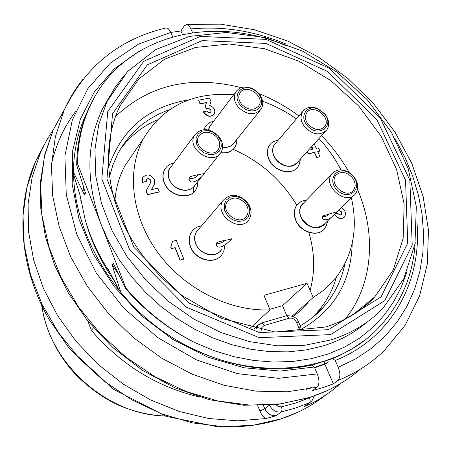 <?xml version="1.0" encoding="UTF-8"?>
<svg xmlns="http://www.w3.org/2000/svg" width="451" height="451" viewBox="0 0 451 451"><rect width="100%" height="100%" fill="white"/><g stroke="black" fill="none" stroke-linecap="round" stroke-linejoin="round"><path stroke-width="0.68" d="M311.804 365.18L332.596 358.601L339.09 355.788L352.197 348.792L364.199 340.539M324.895 364.211L333.374 383.84L323.181 387.527L312.599 390.538L317.03 387.2C319.488 384.545 319.567 380.12 317.267 373.918L314.308 367.013L311.714 365.113C268.858 374.409 225.1 366.815 180.439 342.348C250.373 382.549 334.287 374.358 377.538 328.852C400.505 304.938 413.071 276.142 415.224 242.458M108.161 269.98L108.454 269.597L109.756 272.427M114.616 281.283L110.444 273.447C98.927 256.207 90.493 238.224 85.143 219.502C90.939 241.11 100.765 261.704 114.616 281.283L119.205 290.607M120.907 292.654L112.096 264.838L113.274 263.299L125.536 288.55L125.891 288.11C145.408 310.869 168.386 329.027 194.826 342.591C168.24 329.168 145.143 311.156 125.536 288.55M83.305 186.381L84.416 194.736L85.51 193.062L76.698 165.122L77.527 163.781L125.891 288.11M84.416 194.736L73.727 172.727M85.143 219.502L79.979 194.979L73.767 175.112M80.774 200.317L81.045 199.9L80.402 197.978M93.504 327.838L91.39 330.431L87.928 321.213M286.785 315.694L282.506 305.688L269.828 309.301M293.139 316.461L301.155 310.226L308.27 303.111M134.398 151.863L124.995 165.658C119.182 176.454 115.794 188.383 114.825 201.456M120.27 149.349C129.984 136.281 142.324 126.438 157.286 119.825M336.361 277.359C332.398 290.878 325.763 302.841 316.455 313.242L311.449 318.35M300.214 327.353L299.036 328.136M316.066 314.516L316.298 313.411M285.737 45.5C210.318 13.643 121.731 36.041 90.053 105.996C81.969 123.495 77.792 142.758 77.527 163.781M110.264 95.234L102.101 109.666C86.102 144.1 85.842 182.52 101.312 224.931L109.413 242.852L119.526 260.193L131.534 276.683L145.256 292.056L160.505 306.077L177.04 318.524L194.612 329.207L212.951 337.962L231.763 344.671L250.773 349.249L269.687 351.65L288.228 351.87L306.128 349.931L323.142 345.9C340.065 340.64 354.824 332.607 367.418 321.8M314.651 367.807L325.887 363.816L328.193 362.023L327.967 360.372M314.477 367.413L326.828 363.083M91.39 330.431C121.206 364.904 157.309 387.11 199.697 397.049M194.826 342.591L214.304 350.754L234.08 356.718L253.885 360.484L273.464 362.063L292.558 361.476L310.931 358.759L328.351 353.945L344.598 347.084L359.47 338.227L372.661 327.573L384.06 315.356L393.616 301.809L401.289 287.135L407.039 271.536M366.037 305.248L366.415 303.754M311.111 401.802L310.784 403.87C321.636 398.278 331.462 391.547 340.274 383.671M53.291 129.725L46.363 140.836L40.449 152.697L32.128 177.299L28.086 203.846L28.565 231.713L33.69 260.176L43.448 288.46L57.66 315.756L75.999 341.266L97.98 364.222L122.988 383.931L150.296 399.817L179.086 411.43L208.52 418.483L237.745 420.845L265.949 418.551L263.271 416.329L261.106 413.567L257.617 405.708M310.784 403.87L304.628 406.374L306.866 404.829M263.485 405.59L264.788 408.747C267.415 413.962 271.299 416.25 276.44 415.608L265.949 418.551M352.225 243.207C351.143 282.27 333.678 311.213 299.842 330.019L300.242 326.575M345.224 319.116C373.129 284.57 376.608 233.838 357.508 189.426M349.181 172.507C341.621 159.152 332.421 146.885 321.569 135.7M298.957 115.946C286.447 106.724 273.114 99.288 258.97 93.628M241.122 87.657C191.32 75.052 149.444 84.681 115.479 116.538M76.698 165.122C76.941 144.14 81.073 124.995 89.095 107.699M89.27 107.327L94.169 97.861M130.316 157.117L131.309 156.401M233.229 149.337C260.244 161.221 281.441 179.836 296.82 205.182M308.743 232.147C314.77 252.143 315.221 271.57 310.102 290.427M112.096 264.838L118.123 273.582M324.055 361.725L325.656 363.551M193.772 186.691L193.564 192.357M344.158 217.393C340.567 219.671 337.342 218.617 334.484 214.231M341.396 214.535L341.435 214.49C342.089 212.286 341.176 211.062 338.701 210.82L337.743 211.062M314.212 143.813L316.281 148.368L318.513 147.86L319.973 151.062L317.797 151.699M319.973 151.062L317.735 151.57L320.047 156.644L316.681 157.551L314.381 152.477L308.118 153.904L307.103 151.654M165.602 168.133L164.756 169.413C162.512 173.494 162.343 177.998 164.254 182.937C168.916 195.678 188.208 200.526 195.063 190.796M195.847 189.691L197.493 185.812L197.893 181.465M297.767 204.038L296.792 205.177C293.736 209.529 293.404 214.642 295.794 220.511C300.428 232.023 316.681 237.305 323.7 229.677M324.573 228.713L326.552 225.235L327.387 221.153M220.714 152.844C226.498 153.577 231.008 152.038 234.238 148.216M234.915 147.268L236.504 143.559L236.865 139.376M205.712 126.032L203.824 129.634M292.225 316.078L313.191 297.513L306.996 283.313L263.908 295.337L270.053 309.826C229.559 311.782 183.974 288.663 157.574 252.227C131.162 215.77 126.376 170.174 143.565 138.406C163.132 106.222 193.163 91.677 233.669 94.766M313.191 297.513L324.083 289.931L333.475 280.838C352.592 257.527 358.556 229.841 351.368 197.78M340.973 169.83C335.149 158.526 327.815 148.103 318.964 138.57M296.437 118.889C285.821 111.408 274.546 105.551 262.629 101.312M192.566 230.698L191.517 232.09C188.766 236.549 188.456 241.567 190.587 247.137C195.227 259.72 213.498 264.844 220.934 255.762M270.217 144.224L269.394 145.301C266.829 149.343 266.631 154 268.796 159.259C273.447 170.89 290.54 175.986 297.13 167.795M297.852 166.904L299.594 163.38L300.157 159.31M278.25 140.137L277.968 140.171M183.845 259.077L180.05 260.182L175.011 247.768L171.352 248.693L170.743 247.187L172.429 241.403L176.211 240.327L183.845 259.077L180.191 260.018L175.151 247.605L171.493 248.524L170.884 247.024L172.57 241.24M143.046 177.085L142.696 177.621L142.527 182.407L146.293 181.409L142.657 182.221L142.826 177.435C146.857 173.567 150.73 174.283 154.439 179.577L154.366 184.233L151.609 189.617L157.946 188.174L159.293 191.985L147.494 194.691L146.017 191.044L150.668 182.452L150.696 180.569C149.444 178.664 148.018 178.297 146.406 179.481M213.994 114.486C210.239 117.514 206.716 116.651 203.418 111.916L206.953 111.036C208.255 112.863 209.597 113.15 210.972 111.904C211.384 109.869 210.431 108.764 208.114 108.59L206.586 108.894L205.419 106.182L206.575 102.462L200.137 103.747L198.615 100.19L209.439 98.047L210.967 101.582L209.653 105.331C214.101 107.338 215.651 110.241 214.298 114.047C210.617 117.373 207.032 116.595 203.559 111.724M210.814 112.124L210.837 112.09C211.243 110.055 210.29 108.95 207.973 108.776L206.445 109.086L205.284 106.374L206.44 102.653L199.996 103.933L198.615 100.19M250.333 328.063L270.053 309.826M306.996 283.313L282.506 305.688M237.012 139.196L236.651 143.379L235.067 147.088C231.915 151.575 227.174 153.43 220.843 152.658M203.908 129.629L205.464 126.376L207.313 124.256L210.273 122.272L213.768 121.127M211.942 123.551L209.591 126.381L208.418 129.961M222.653 147.246C228.539 147.956 232.693 146.056 235.118 141.552M222.664 147.06C227.868 147.731 231.758 146.22 234.334 142.533L259.894 110.664M211.181 124.561L209.963 126.173L208.621 130.006M224.699 246.173L223.984 250.536L222.067 254.375C215.392 264.878 195.604 260.289 190.728 246.973C188.597 241.398 188.907 236.38 191.664 231.921C193.981 228.51 197.284 226.458 201.574 225.765M199.179 228.578L196.845 230.884L195.26 233.793L194.544 237.13L194.736 240.687L195.824 244.239L197.752 247.56L200.391 250.446L203.576 252.707L207.11 254.206L210.769 254.849L214.315 254.589L217.534 253.456L220.223 251.517L222.213 248.901M198.355 229.548L196.636 231.566C194.381 235.202 194.127 239.295 195.875 243.839C199.855 254.668 215.961 258.4 221.368 249.831M327.556 220.99L326.721 225.072L324.743 228.55C318.288 237.389 300.806 232.468 295.957 220.347C293.567 214.473 293.9 209.36 296.955 205.008L300.738 201.744L303.461 200.639L306.432 200.137M304.34 202.296L302.069 204.275L300.484 206.874L299.701 209.94L299.763 213.278L300.676 216.677L302.379 219.93L304.769 222.828L307.695 225.19L310.976 226.864L314.403 227.749L317.758 227.783L320.83 226.977L323.435 225.376L325.402 223.087M303.5 203.17L301.939 204.788C299.441 208.328 299.171 212.494 301.127 217.281C308.298 228.031 316.1 230.247 324.54 223.933L331.316 217.32M300.321 159.135L299.752 163.206L298.01 166.729C292.017 175.997 273.796 171.267 268.954 159.079C266.783 153.819 266.981 149.163 269.546 145.121L271.276 143.114L273.436 141.552L278.402 139.957M276.564 142.104L274.484 144.157L273.12 146.778L272.562 149.805L272.844 153.047L273.949 156.305L275.82 159.378L278.329 162.067L281.328 164.203L284.626 165.658L288.014 166.334L291.278 166.194L294.215 165.246L296.645 163.555L298.421 161.227M275.77 143.035L274.462 144.557C272.365 147.855 272.201 151.643 273.977 155.933L276.559 160.026C284.423 167.349 291.442 168.048 297.609 162.129L325.475 131.388M198.034 181.291L197.634 185.632L195.988 189.516C189.91 200.475 169.26 196.151 164.389 182.756C162.478 177.818 162.648 173.308 164.891 169.226C166.915 165.872 169.959 163.736 174.024 162.822M171.949 165.613L169.852 167.992L168.533 170.912L168.088 174.187L168.539 177.621L169.858 180.998L171.972 184.098L174.751 186.737L178.015 188.744L181.556 189.984L185.158 190.395L188.591 189.944L191.641 188.665L194.122 186.641L195.881 184.002M171.177 166.65L169.796 168.505C167.958 171.825 167.823 175.507 169.384 179.532C173.364 190.423 190.17 193.936 195.086 185L201.524 176.905M159.428 191.805L147.624 194.511L146.152 190.863L150.797 182.272L150.826 180.389C149.405 178.354 147.917 178.072 146.361 179.554L146.293 181.409M311.534 146.767L310.84 149.597L313.084 149.089L311.867 146.4M312.864 149.14L311.703 146.581M320.047 156.644L316.844 157.376L314.539 152.297L308.281 153.723L307.266 151.474M341.238 207.657C345.342 210.318 346.453 213.424 344.57 216.965C341.001 219.586 337.698 218.617 334.653 214.062L337.884 213.238C339.028 214.947 340.268 215.307 341.604 214.321C342.258 212.122 341.345 210.899 338.87 210.651L337.912 210.899M246.979 201.958C251.63 208.103 252.295 213.96 248.975 219.541C239.926 233.872 213.154 214.095 223.127 200.447C230.128 193.191 238.083 193.693 246.979 201.958M216.542 242.954L216.367 245.248C219.66 252.036 233.06 238.049 231.882 238.404C232.203 239.65 219.474 240.704 216.542 242.954M245.068 203.018C248.529 207.59 249.031 211.953 246.573 216.108C239.831 226.864 219.778 212.049 227.27 201.851C232.502 196.461 238.432 196.85 245.068 203.018M246.342 202.093L241.584 198.175L235.912 196.365L230.444 197.019L226.25 200.018L224.17 204.788L224.632 210.391L227.563 215.708L232.372 219.671L238.1 221.475L243.596 220.776L247.762 217.715L249.781 212.917L249.268 207.347L246.342 202.093M223.307 241.612L223.719 240.744M216.587 242.897C219.096 243.929 221.717 243.168 224.457 240.62M305.096 127.458C300.687 121.77 299.904 116.454 302.745 111.521C306.285 107.096 311.314 106.132 317.837 108.618L324.895 113.979C329.168 119.684 329.833 124.972 326.879 129.837C320.582 135.869 313.321 135.075 305.096 127.458M284.136 133.259L287.896 128.873M308.461 124.713C305.158 120.456 304.577 116.488 306.708 112.795C312.757 103.042 331.778 117.474 324.731 126.472C320.03 130.993 314.606 130.407 308.461 124.713M307.289 125.541C317.741 138.446 335.318 126.224 324.416 113.883L318.299 109.243C307.272 103.848 298.725 116.24 307.289 125.541M218.729 136.258C223.019 141.823 223.786 147.189 221.029 152.37C213.097 166.707 185.722 148.819 194.64 135.103C201.467 127.515 209.501 127.898 218.729 136.258M189.251 177.576L189.161 180.028C192.566 187.097 205.763 173.41 204.388 173.235C204.534 174.063 191.991 175.027 189.251 177.576M216.773 137.11C219.964 141.253 220.539 145.256 218.498 149.112C212.59 159.863 192.092 146.462 198.795 136.219C203.897 130.576 209.884 130.875 216.773 137.11M218.047 136.247L213.368 132.414L207.776 130.57L202.352 131.089L198.164 133.885L196.055 138.412L196.45 143.784L199.291 148.926L204.015 152.81L209.67 154.648L215.121 154.079L219.282 151.232L221.334 146.682L220.889 141.338L218.047 136.247M196.737 176.358L197.177 175.016M189.138 177.733C192.171 179.21 195.215 178.235 198.271 174.819M327.432 215.522L328.069 214.101M351.972 177.215C355.58 181.933 356.081 186.274 353.466 190.243C346.678 199.703 328.339 184.194 335.837 175.349C340.612 170.952 345.99 171.572 351.972 177.215M322.442 216.266C324.692 217.049 327.043 216.243 329.495 213.859M353.122 176.347L350.506 173.877C338.098 164.164 325.757 179.537 337.489 190.446C349.051 201.563 363.579 188.185 353.122 176.347M337.179 211.705L322.69 215.99L322.386 218.594C325.678 221.035 329.704 219.592 334.45 214.27L336.705 212.004M353.516 176.273C358.359 182.599 359.019 188.428 355.495 193.761C346.391 206.372 321.89 185.649 331.885 173.81C336.824 168.68 343.031 168.55 350.495 173.421L353.516 176.273M241.708 104.429C238.602 100.438 237.987 96.627 239.864 93.002C245.502 82.651 265.526 96.136 258.835 105.765C253.986 110.839 248.275 110.394 241.708 104.429M240.473 105.252L242.723 107.439L245.35 109.17L248.202 110.343L251.117 110.901L253.936 110.805L256.495 110.067L258.649 108.73L260.289 106.87L261.315 104.593L261.681 102.022L261.36 99.31L260.379 96.599L258.789 94.039L256.681 91.779L252.949 89.264C241.584 83.085 231.634 95.584 240.473 105.252M219.479 113.562L221.593 110.76M238.286 107.203C234.137 101.864 233.314 96.773 235.811 91.925C239.678 86.699 245.31 85.628 252.712 88.717L257.025 91.621C262.775 97.382 264.173 103.183 261.219 109.018C254.714 115.794 247.069 115.185 238.286 107.203M324.759 363.901L323.846 361.792M165.179 28.154L166.735 27.911L168.06 28.565L169.649 30.347L170.749 32.416L180.93 31.001L184.177 25.932L186.894 24.501L188.473 25.29L189.685 26.603L192.628 32.686M333.374 383.84L337.895 380.486C340.409 377.825 340.516 373.422 338.211 367.289L335.24 360.456L332.613 358.59M416.944 222.275C422.232 281.21 391.908 338.103 335.24 360.456M314.308 367.013L280.099 371.066L243.997 367.768L207.646 357.091L172.789 339.4L141.124 315.497L114.176 286.526L93.182 253.93L79.026 219.293L72.183 184.267L72.724 150.431L80.34 119.182L94.439 91.722L114.171 68.969L138.558 51.589M180.439 342.348C109.272 302.784 64.927 219.231 74.917 152.303C76.98 137.6 81.135 124.031 87.376 111.6M172.643 36.835L170.749 32.416L138.491 44.13L110.382 63.022L87.889 88.588L72.352 119.96L64.888 155.877L66.274 194.697L76.817 234.447L96.243 272.968L123.687 308.027L157.698 337.557L196.343 359.836L237.373 373.631L278.436 378.327L317.267 373.918M182.418 34.451L180.93 31.001M256.016 329.32L257.735 325.498L259.545 323.936M314.432 395.877L311.765 401.232L309.6 402.692L295.788 407.969L281.261 411.955C276.192 412.603 272.314 410.371 269.625 405.263M304.628 406.374L309.922 402.331L310.203 400.358L309.409 397.816L310.26 397.32M275.815 404.71L278.538 406.605L281.593 406.847L295.856 402.963L309.409 397.816M259.821 411.07L264.788 408.747L269.219 405.291M281.593 406.847L282.044 409.536L281.587 411.588L276.44 415.608M43.927 145.391L35.533 161.481L26.874 187.492L23.012 215.634L24.224 245.124L30.634 275.11L42.185 304.65L58.613 332.793L79.472 358.59L104.113 381.18L131.754 399.789L161.469 413.821L192.267 422.852L223.144 426.674L253.124 425.259L281.294 418.793C297.874 413.263 312.673 405.348 325.673 395.053M364.391 306.624L364.617 305.22M41.949 305.93C49.187 363.156 107.175 415.298 165.077 415.94M298.596 322.177L296.516 322.268C294.779 319.02 292.316 317.679 289.125 318.231L264.117 325.532L261.828 327.573L261.242 330.301M286.131 315.875L286.633 315.739L289.125 318.231M261.603 322.978L262.054 322.848L264.545 325.385M300.011 325.893C308.817 320.932 316.512 314.815 323.091 307.543C334.185 295.067 341.463 280.516 344.919 263.886M169.446 109.711C146.637 117.767 129.448 132.408 117.88 153.639L112.953 164.846L109.463 176.865M299.842 330.019L296.516 322.268M108.528 167.293C121.9 128.935 148.667 106.459 188.839 99.874M344.812 319.325C356.262 313.439 366.223 305.998 374.702 297L393.278 269.923L403.155 238.252L404.147 204.072L396.559 169.418L381.106 136.196L358.804 106.12L330.927 80.701L298.94 61.223L264.472 48.725L229.305 43.984L195.334 47.468L164.502 59.267L138.778 79.055L119.989 105.968C102.941 140.813 104.542 188.281 127.351 231.679C141.078 256.692 159.699 278.222 183.219 296.268L221.486 318.4L275.172 332.043L325.571 327.014C345.314 320.887 361.691 310.88 374.702 297L352.868 314.792M328.39 329.704L381.027 296.905L407.738 243.117L405.55 180.124L376.81 119.588L327.494 71.455L265.927 43.42L202.127 40.618L147.263 64.905L112.541 113.731L106.955 179.03L133.998 247.436L189.003 303.078L259.353 332.573L328.39 329.704M330.538 334.619L384.788 300.637L412.214 245.073L409.841 180.141L380.182 117.812L329.399 68.27L266.017 39.384L200.289 36.413L143.666 61.336L107.727 111.617L101.819 179.013L129.668 249.713L186.511 307.244L259.235 337.686L330.538 334.619M124.318 75.114L114.785 87.708L106.949 101.684L98.724 124.679L94.93 149.805L95.832 176.358L101.531 203.553L111.983 230.534L126.94 256.416L145.983 280.33L168.516 301.448L193.806 319.054L220.996 332.567L249.177 341.565L277.399 345.816L304.763 345.263L330.414 340.043C351.239 333.548 368.692 323.023 382.781 308.478M360.343 369.194C346.002 381.614 329.247 390.989 310.074 397.308L280.979 403.831L249.939 405.116L217.889 400.973L185.857 391.423L154.896 376.698L126.043 357.243L100.269 333.689L78.406 306.838L61.139 277.607L48.939 246.979L42.078 215.961L40.618 185.519L44.44 156.548L53.241 129.832L65.04 108.313M317.03 387.2L287.36 391.756L256.055 391.152L224.04 385.284L192.295 374.217L161.824 358.241L133.609 337.816L108.539 313.597L87.393 286.357L70.773 256.997L59.12 226.441L52.66 195.649L51.442 165.528L55.332 136.907L64.042 110.529C69.003 99.282 75.187 89.005 82.601 79.686M187.007 24.484L220.545 24.145L254.375 29.749L287.501 40.979L318.992 57.412L347.969 78.53L373.597 103.73L395.121 132.312L411.836 163.499L423.123 196.439L428.45 230.173L427.385 263.666L419.65 295.76L405.184 325.194L384.229 350.664C371.156 363.303 355.715 373.248 337.895 380.486M191.01 28.96C222.709 25.893 254.313 30.899 285.816 43.989M395.572 139.669L405.077 157.63L412.738 176.217L418.438 195.227L422.08 214.456L423.579 233.686L422.869 252.684L419.904 271.214L414.666 289.035L407.163 305.891L397.432 321.54L385.543 335.736L371.607 348.24L355.771 358.827L338.211 367.289M51.532 163.781C56.082 144.157 64.07 126.787 75.503 111.668M311.32 387.533L306.099 389.506M377.25 329.134L377.572 328.892M254.026 328.903L257.735 325.498L262.054 322.848L286.599 315.739C293.082 315.604 297.068 317.713 298.551 322.07L300.732 327.155M306.787 404.913L310.153 402.422M297.44 412.411L280.144 419.238C260.498 425.225 239.757 427.757 217.923 426.826L166.588 416.465L113.613 389.388L69.347 348.505L49.249 319.641C19.337 267.877 15.041 207.663 35.533 161.481L40.449 152.697M41.706 305.423C45.179 328.204 54.644 349.119 70.097 368.179C79.742 380.193 100.077 397.184 119.273 405.466C134.449 411.825 149.873 415.371 165.556 416.104M316.455 313.242L323.091 307.543C316.579 314.775 308.935 320.864 300.157 325.814M382.786 308.467L403.713 278.836L414.954 244.104L416.329 206.671L408.251 168.798L391.547 132.56L367.362 99.812L337.083 72.166L302.3 51.014L264.782 37.484L226.453 32.449L189.352 36.435L155.623 49.604L127.453 71.647L106.977 101.616L102.101 109.666M88.965 107.845L90.053 105.996M124.995 165.658L143.565 138.406M306.28 200.295L305.693 200.199M278.205 140.188L277.314 140.131M213.639 121.302L213.052 121.285M223.127 200.447L196.636 231.566M246.573 216.108L245.181 217.647M216.367 245.248L216.108 244.622M302.745 111.521L274.462 144.557M318.299 109.243L317.837 108.618M324.416 113.883L324.895 113.979M324.731 126.472L323.688 127.627M194.64 135.103L169.796 168.505M219.519 154.27L204.421 173.257M218.498 149.112L217.382 150.527M198.231 174.825L197.955 175.168M189.161 180.028L188.884 179.363M353.466 190.243L352.225 191.466M329.405 213.875L328.565 214.704M322.386 218.594L322.099 217.951M350.506 173.877L350.495 173.421M351.831 174.999L352.028 174.717M331.885 173.81L301.939 204.788M353.821 195.39L337.151 211.637M258.835 105.765L257.859 106.994M252.949 89.264L252.712 88.717M256.681 91.779L257.025 91.621M235.811 91.925L209.963 126.173M166.295 27.894C119.447 38.859 85.363 66.404 64.042 110.529L53.241 129.832L44.835 154.434L40.618 180.902L40.793 208.61L45.455 236.888L54.571 265.03L67.977 292.316L87.471 320.65L113.004 347.659L142.522 370.356L174.926 387.883L209.005 399.631L243.472 405.223L277.1 404.57L308.738 397.816L326.186 391.051"/></g></svg>
